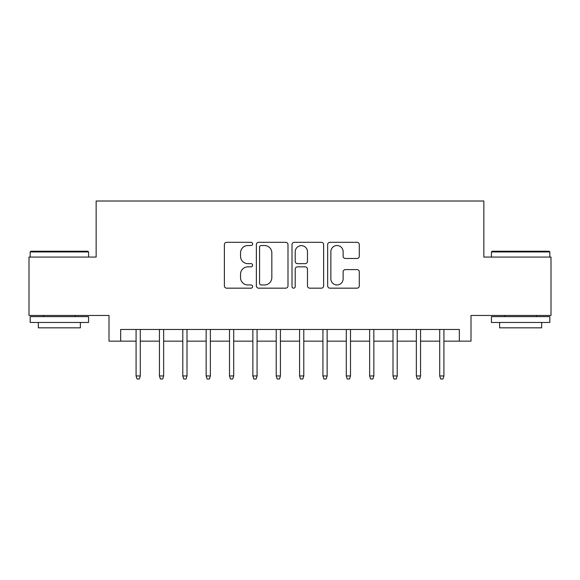 <?xml version="1.0" encoding="UTF-8"?>
<svg xmlns="http://www.w3.org/2000/svg" width="580" height="580" viewBox="0 0 580 580"><rect width="100%" height="100%" fill="white"/><g stroke="black" fill="none" stroke-linecap="round" stroke-linejoin="round"><path stroke-width="0.87" d="M252.633 243.919A1.602 1.602 0 0 0 251.024 242.317L226.671 242.317A2.291 2.291 0 0 0 224.38 244.608L224.38 285.875A2.291 2.291 0 0 0 226.671 288.166L251.024 288.166A1.602 1.602 0 0 0 252.633 286.563A1.602 1.602 0 0 0 251.024 284.961L247.877 284.961A7.337 7.337 0 0 1 240.54 277.624L240.54 274.18A7.337 7.337 0 0 1 247.877 266.851L251.024 266.851A1.602 1.602 0 0 0 252.633 265.241A1.602 1.602 0 0 0 251.024 263.639L247.877 263.639A7.337 7.337 0 0 1 240.54 256.302L240.54 252.865A7.337 7.337 0 0 1 247.877 245.529L251.024 245.529A1.602 1.602 0 0 0 252.633 243.919M356.997 258.477A2.291 2.291 0 0 0 359.288 256.186L359.288 244.608A2.291 2.291 0 0 0 356.997 242.317L329.947 242.317A2.291 2.291 0 0 0 327.656 244.608L327.656 285.875A2.291 2.291 0 0 0 329.947 288.166L356.997 288.166A2.291 2.291 0 0 0 359.288 285.875L359.288 271.889A2.291 2.291 0 0 0 356.997 269.599L345.419 269.599A2.291 2.291 0 0 0 343.128 271.889L343.128 278.828A6.134 6.134 0 0 1 336.994 284.961A6.134 6.134 0 0 1 330.861 278.828L330.861 251.662A6.134 6.134 0 0 1 336.994 245.529A6.134 6.134 0 0 1 343.128 251.662L343.128 256.186A2.291 2.291 0 0 0 345.419 258.477L356.997 258.477M120.669 341.149L120.669 329.469L459.331 329.469L459.331 341.149L471.003 341.149L471.003 315.455L551 315.455L551 257.07L483.85 257.07L483.85 201.013L96.15 201.013L96.15 257.07L29 257.07L29 315.455L108.996 315.455L108.996 341.149L136.082 341.149M287.992 244.608A2.291 2.291 0 0 0 285.701 242.317L258.651 242.317A2.291 2.291 0 0 0 256.36 244.608L256.36 285.875A2.291 2.291 0 0 0 258.651 288.166L285.701 288.166A2.291 2.291 0 0 0 287.992 285.875L287.992 244.608M294.299 242.317L321.349 242.317A2.291 2.291 0 0 1 323.64 244.608L323.64 285.875A2.291 2.291 0 0 1 321.349 288.166L309.771 288.166A2.291 2.291 0 0 1 307.48 285.875L307.48 269.142A2.291 2.291 0 0 0 305.189 266.851L297.511 266.851A2.291 2.291 0 0 0 295.213 269.142L295.213 286.563A1.602 1.602 0 0 1 293.611 288.166A1.602 1.602 0 0 1 292.008 286.563L292.008 244.608A2.291 2.291 0 0 1 294.299 242.317M140.287 341.149L159.442 341.149M163.647 341.149L182.794 341.149M186.999 341.149L206.154 341.149M210.359 341.149L229.506 341.149M233.711 341.149L252.865 341.149M257.07 341.149L276.218 341.149M280.423 341.149L299.577 341.149M303.782 341.149L322.93 341.149M327.135 341.149L346.289 341.149M350.494 341.149L369.641 341.149M373.846 341.149L393.001 341.149M397.206 341.149L416.353 341.149M420.558 341.149L439.712 341.149M443.917 341.149L459.331 341.149M261.174 245.529A1.602 1.602 0 0 0 259.564 247.131L259.564 283.352A1.602 1.602 0 0 0 261.174 284.961L264.494 284.961A7.337 7.337 0 0 0 271.832 277.624L271.832 252.865A7.337 7.337 0 0 0 264.494 245.529L261.174 245.529M307.48 251.778A6.134 6.134 0 0 0 301.346 245.644A6.134 6.134 0 0 0 295.213 251.778L295.213 261.348A2.291 2.291 0 0 0 297.511 263.639L305.189 263.639A2.291 2.291 0 0 0 307.48 261.348L307.48 251.778M136.082 375.949L137.018 378.986L139.352 378.986L140.287 375.949L136.082 375.949L136.082 329.469M140.287 375.949L140.287 329.469M30.87 251.227L87.856 251.227L88.559 251.93L30.167 251.93L30.87 251.227M59.363 322.465L30.167 322.465L30.167 316.622L88.559 316.622L88.559 322.465L59.363 322.465M80.381 322.465L80.381 327.838L38.345 327.838L38.345 322.465M492.144 251.227L549.13 251.227L549.833 251.93L491.441 251.93L492.144 251.227M520.637 322.465L491.441 322.465L491.441 316.622L549.833 316.622L549.833 322.465L520.637 322.465M541.655 322.465L541.655 327.838L499.619 327.838L499.619 322.465M159.442 375.949L160.377 378.986L162.712 378.986L163.647 375.949L159.442 375.949L159.442 329.469M163.647 375.949L163.647 329.469M182.794 375.949L183.729 378.986L186.064 378.986L186.999 375.949L182.794 375.949L182.794 329.469M186.999 375.949L186.999 329.469M206.154 375.949L207.089 378.986L209.423 378.986L210.359 375.949L206.154 375.949L206.154 329.469M210.359 375.949L210.359 329.469M229.506 375.949L230.441 378.986L232.776 378.986L233.711 375.949L229.506 375.949L229.506 329.469M233.711 375.949L233.711 329.469M252.865 375.949L253.801 378.986L256.135 378.986L257.07 375.949L252.865 375.949L252.865 329.469M257.07 375.949L257.07 329.469M276.218 375.949L277.153 378.986L279.488 378.986L280.423 375.949L276.218 375.949L276.218 329.469M280.423 375.949L280.423 329.469M299.577 375.949L300.512 378.986L302.847 378.986L303.782 375.949L299.577 375.949L299.577 329.469M303.782 375.949L303.782 329.469M322.93 375.949L323.865 378.986L326.199 378.986L327.135 375.949L322.93 375.949L322.93 329.469M327.135 375.949L327.135 329.469M346.289 375.949L347.224 378.986L349.559 378.986L350.494 375.949L346.289 375.949L346.289 329.469M350.494 375.949L350.494 329.469M369.641 375.949L370.576 378.986L372.911 378.986L373.846 375.949L369.641 375.949L369.641 329.469M373.846 375.949L373.846 329.469M393.001 375.949L393.936 378.986L396.271 378.986L397.206 375.949L393.001 375.949L393.001 329.469M397.206 375.949L397.206 329.469M416.353 375.949L417.288 378.986L419.623 378.986L420.558 375.949L416.353 375.949L416.353 329.469M420.558 375.949L420.558 329.469M439.712 375.949L440.648 378.986L442.982 378.986L443.917 375.949L439.712 375.949L439.712 329.469M443.917 375.949L443.917 329.469M30.167 257.07L30.167 251.93M43.478 316.622L43.478 315.455M75.248 316.622L75.248 315.455M88.559 257.07L88.559 251.93M491.441 257.07L491.441 251.93M504.752 316.622L504.752 315.455M536.522 316.622L536.522 315.455M549.833 257.07L549.833 251.93"/></g></svg>
